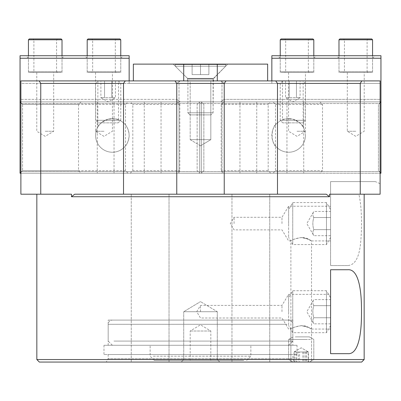 <?xml version="1.0" encoding="UTF-8"?>
<svg xmlns="http://www.w3.org/2000/svg" width="401" height="401" viewBox="0 0 401 401"><rect width="100%" height="100%" fill="white"/><g stroke="black" fill="none" stroke-linecap="round" stroke-linejoin="round"><path stroke-width="0.3" stroke-dasharray="2 1.5" d="M330.589 209.733L330.589 237.427L330.589 209.733L326.474 202.6L326.474 244.565L326.474 202.6L292.745 202.6L292.745 244.565L292.745 202.6L288.625 209.733L288.625 237.427L288.625 209.733M330.589 237.427L326.474 244.565L292.745 244.565L288.625 237.427M330.589 229.638L330.589 211.467L330.589 235.693L330.589 229.638L313.808 229.638L330.589 229.638M330.589 235.693L313.808 235.693L306.81 223.583L313.808 211.467C312.544 213.487 312.544 215.502 313.808 217.522C312.544 221.563 312.544 225.598 313.808 229.638C312.544 231.658 312.544 233.678 313.808 235.693C312.544 233.678 312.544 231.658 313.808 229.638C312.544 225.598 312.544 221.563 313.808 217.522L330.589 217.522L313.808 217.522C312.544 215.502 312.544 213.487 313.808 211.467L330.589 211.467M330.589 297.858L330.589 325.557L330.589 297.858L326.474 290.725L326.474 332.69L326.474 290.725L292.745 290.725L292.745 332.69L292.745 290.725L288.625 297.858L288.625 325.557L288.625 297.858M330.589 325.557L326.474 332.69L292.745 332.69L288.625 325.557M330.589 317.762L330.589 299.592L330.589 323.823L330.589 317.762L313.808 317.762L330.589 317.762M330.589 323.823L313.808 323.823L306.81 311.707L313.808 299.592C312.544 301.612 312.544 303.632 313.808 305.652C312.544 309.687 312.544 313.727 313.808 317.762C312.544 319.782 312.544 321.803 313.808 323.823C312.544 321.803 312.544 319.782 313.808 317.762C312.544 313.727 312.544 309.687 313.808 305.652L330.589 305.652L313.808 305.652C312.544 303.632 312.544 301.612 313.808 299.592L330.589 299.592M306.098 339.462L288.625 339.462L306.098 339.462M298.063 336.885L309.346 336.885L298.063 336.885M296.334 359.491L313.808 359.491L296.334 359.491M298.063 362.068L309.346 362.068L298.063 362.068M308.429 362.068L294.003 362.068L308.429 362.068L308.429 351.993L296.82 351.993L296.82 362.068M304.033 351.993L304.033 362.068M296.82 351.993L294.003 351.993L294.003 362.068M294.003 351.993L298.399 351.993L298.399 362.068M298.399 351.993L308.429 351.993M305.612 351.993L305.612 362.068M310.399 339.462L288.625 339.462L310.399 339.462M295.286 336.885L309.346 336.885L295.286 336.885M292.038 359.491L313.808 359.491L292.038 359.491M295.286 362.068L309.346 362.068L295.286 362.068M308.174 362.068L294.259 362.068L308.174 362.068L308.174 351.993L307.682 351.532L306.514 351.993L299.557 351.993L299.557 362.068M306.514 351.993L306.514 362.068M299.557 351.993L294.259 351.993L294.259 362.068M294.259 351.993L294.75 351.532L295.918 351.993L295.918 362.068M295.918 351.993L308.174 351.993M302.875 351.993L302.875 362.068M187.909 112.791L213.091 112.791L187.909 112.791L213.091 112.791L187.909 112.791L190.009 114.892L210.991 114.892L190.009 114.892L210.991 114.892L190.009 114.892L187.909 112.791L187.909 79.147L213.091 79.147L187.909 79.147L213.091 79.147L187.909 79.147L187.909 112.791M225.678 66.21L175.322 66.21L225.678 66.21L175.322 66.21L225.678 66.21L213.337 78.556L187.663 78.556L213.337 78.556L187.663 78.556L213.337 78.556L213.091 112.791L210.991 114.892L213.091 112.791L213.091 79.147L225.678 66.21L225.678 64.531L175.322 64.531L225.678 64.531L175.322 64.531L225.678 64.531L225.678 66.21M192.109 74.606L208.891 74.606L192.109 74.606L208.891 74.606L192.109 74.606L192.109 64.531L200.5 64.531L192.109 64.531L192.109 74.606L192.109 64.531L200.5 64.531L200.5 74.606L200.5 64.531L208.891 64.531L192.109 64.531L192.109 74.606M208.891 64.531L208.891 74.606L208.891 64.531L200.5 64.531L200.5 74.606L200.5 64.531L208.891 64.531L208.891 74.606L208.891 64.531M302.84 80.902L282.81 80.902L302.84 80.902L305.412 83.473L280.234 83.473L305.412 83.473L305.412 120.29L280.234 120.29L305.412 120.29L302.84 122.866L282.81 122.866L302.84 122.866M282.81 80.902L280.234 83.473L280.234 120.29L282.81 122.866M289.191 80.902L300.093 80.902L285.557 80.902L289.191 80.902L289.191 97.684L289.191 80.902M285.557 80.902L285.557 97.684L292.825 101.884L300.093 97.684L285.557 97.684L296.459 97.684L296.459 80.902L296.459 97.684L300.093 97.684L300.093 80.902M98.16 80.902L118.19 80.902L98.16 80.902L95.588 83.473L120.766 83.473L95.588 83.473L95.588 120.29L120.766 120.29L95.588 120.29L98.16 122.866L118.19 122.866L98.16 122.866M118.19 80.902L120.766 83.473L120.766 120.29L118.19 122.866M111.809 80.902L100.907 80.902L115.443 80.902L111.809 80.902L111.809 97.684L111.809 80.902M115.443 80.902L115.443 97.684L108.175 101.884L100.907 97.684L115.443 97.684L104.541 97.684L104.541 80.902L104.541 97.684L100.907 97.684L100.907 80.902M277.482 122.901C270.334 126.922 270.334 143.984 277.482 148.009A16.787 16.787 0 0 0 305.412 135.453A16.787 16.787 0 0 1 280.234 149.989A16.787 16.787 0 0 1 280.234 120.917A16.787 16.787 0 0 1 305.412 135.453A16.787 16.787 0 0 0 277.482 122.901L277.482 83.418L275.718 80.902L225.999 80.902L224.234 83.418L224.239 99.363L220.73 101.884L380.113 101.884L380.113 103.558L380.113 101.884L20.887 101.884L20.887 103.558L20.887 101.884L180.27 101.884L176.761 99.363L176.761 83.418L175.001 80.902L125.282 80.902L123.518 83.418L40.757 83.418L39.198 80.902L125.282 80.902M123.518 148.009C126.766 145.463 128.651 141.277 129.157 135.453A16.787 16.787 0 0 1 103.979 149.989A16.787 16.787 0 0 1 103.979 120.917A16.787 16.787 0 0 1 129.157 135.453C128.651 129.633 126.766 125.448 123.518 122.901A16.787 16.787 0 0 0 100.27 123.824A16.787 16.787 0 0 0 100.27 147.087A16.787 16.787 0 0 0 123.518 148.009L123.518 194.204L176.766 194.204L176.766 83.418L176.761 99.363L180.27 101.884L20.887 101.884L380.113 101.884L180.27 101.884L220.73 101.884L224.239 99.363L224.239 83.418L224.234 194.204L326.294 194.204L277.482 194.204L277.482 148.009M20.887 173.222L380.113 173.222L380.113 103.558L380.113 173.222L20.887 173.222L20.887 171.543L20.887 173.222L128.099 173.222L125.498 170.706L22.566 170.706L20.05 173.222L20.05 101.884L179.006 101.884L179.006 173.222L199.663 173.222L199.663 101.884L199.663 173.222L179.006 173.222L179.006 101.884L199.663 101.884L199.663 173.222L199.663 101.884L177.217 101.884L179.818 104.4L179.818 170.706L177.217 173.222L199.663 173.222L197.142 170.706L197.142 104.4L199.663 101.884L197.142 104.4L197.142 170.706L199.663 173.222L130.22 173.222L132.821 170.706L179.818 170.706M20.887 171.543L20.887 103.558L20.887 171.543L380.113 171.543L20.887 171.543M36.837 359.547L364.163 359.547M361.647 362.068L39.353 362.068M224.239 83.418L380.113 83.418L380.113 99.363L224.239 99.363L380.113 99.363L380.113 80.902L220.73 80.902L380.113 80.902L380.113 83.418L224.239 83.418L220.73 80.902L180.27 80.902L176.761 83.418L180.27 80.902L220.73 80.902L224.239 83.418L20.887 83.418L20.887 80.902L20.887 194.204L71.493 194.204L36.837 194.204L71.493 194.204L71.493 196.726L329.507 196.726A866.852 866.852 0 0 0 326.294 194.204L74.706 194.204A866.852 866.852 141.9 0 0 71.493 196.726M358.85 194.204L329.507 194.204L330.589 194.204L330.589 265.547L347.797 265.547C355.411 265.141 359.777 256.47 360.9 239.537C362.063 224.4 361.682 205.658 358.85 194.204L380.113 194.204L380.113 183.683L375.351 181.618L330.589 181.618L330.589 194.204L329.507 194.204L329.507 196.726M219.803 362.068L181.197 362.068L219.803 362.068L181.197 362.068L219.803 362.068L217.287 359.547L183.713 359.547L217.287 359.547L183.713 359.547L217.287 359.547L219.803 362.068M294.76 362.068L106.24 362.068L294.76 362.068L292.825 358.71L108.175 358.71L292.825 358.71L292.825 354.514L108.175 354.514L292.825 354.514M169.027 362.068L131.257 362.068L169.027 362.068L131.257 362.068L169.027 362.068L169.027 194.204L131.257 194.204L169.027 194.204L131.257 194.204L169.027 194.204L169.027 362.068M269.743 362.068L231.973 362.068L269.743 362.068L231.973 362.068L269.743 362.068L269.743 194.204L231.973 194.204L269.743 194.204L231.973 194.204L269.743 194.204L269.743 362.068M301.216 325.652C294.956 326.88 291.517 328.013 290.895 329.056C290.419 328.504 302.65 322.98 308.514 327.447C315.041 331.527 310.073 326.564 301.216 325.652L308.494 327.437L311.537 329.056L311.537 362.068L290.895 362.068L311.537 362.068L290.895 362.068L311.537 362.068L311.537 240.931L308.494 239.312L301.216 237.527C294.956 238.755 291.517 239.888 290.895 240.931C290.419 240.379 302.65 234.856 308.514 239.322C315.041 243.402 310.073 238.435 301.216 237.527M282.505 119.824C283.141 118.881 286.58 118.676 292.825 119.202C299.181 122.094 302.62 124.701 303.141 127.022C302.64 124.716 299.201 122.104 292.825 119.202C286.585 118.676 283.141 118.881 282.505 119.824L282.505 80.902L303.141 80.902L282.505 80.902M97.859 127.022C98.38 124.701 101.819 122.094 108.175 119.202C114.42 118.676 117.859 118.881 118.495 119.824C117.859 118.881 114.415 118.676 108.175 119.202C101.799 122.104 98.36 124.716 97.859 127.022L97.859 80.902L118.495 80.902L97.859 80.902M360.243 181.618L360.243 83.418L277.482 83.418M74.706 194.204L123.518 194.204L74.706 194.204M40.757 194.204L40.757 83.418M123.518 83.418L123.518 122.901M234.074 223.583L234.074 217.287L234.074 223.583M281.983 223.583L281.983 217.287L281.983 223.583M200.5 311.707L200.5 305.412L200.5 311.707M281.983 311.707L281.983 305.412L281.983 311.707M288.625 311.707L288.625 294.359L288.625 311.707M330.589 311.707L330.589 294.359L330.589 311.707M288.625 223.583L288.625 206.234L288.625 223.583M330.589 223.583L330.589 206.234L330.589 223.583M347.797 265.547L330.589 265.547L330.589 181.618L375.351 181.618M347.797 353.672L330.589 353.672L330.589 269.743L347.797 269.743M330.589 206.234L288.625 206.234L281.983 217.287L234.074 217.287L230.289 223.583L234.074 229.873L281.983 229.873L288.625 240.931L290.895 240.931L290.895 362.068L290.895 329.056L288.625 329.056L281.983 318.003L200.5 318.003L196.716 311.707L200.5 305.412L281.983 305.412L288.625 294.359L330.589 294.359M277.482 194.204L123.518 194.204M217.287 80.902L183.713 80.902L217.287 80.902L217.287 64.115L267.642 64.115L267.642 80.902L217.287 80.902L267.642 80.902M275.718 80.902L361.802 80.902L360.243 83.418M175.001 80.902L225.999 80.902M176.766 194.204L224.234 194.204M231.973 194.204L231.973 362.068L231.973 194.204M131.257 194.204L131.257 362.068L131.257 194.204M183.713 311.707L183.713 359.547L181.197 362.068L183.713 359.547L183.713 311.707L217.287 311.707L183.713 311.707L217.287 311.707L183.713 311.707L200.5 301.622L183.713 311.707M200.5 145.849L190.179 139.648L210.821 139.648L190.179 139.648L190.179 80.902L210.821 80.902L190.179 80.902L210.821 80.902L190.179 80.902L190.179 139.648L210.821 139.648L190.179 139.648L200.5 145.849L210.821 139.648L210.821 80.902L210.821 139.648L200.5 145.849M297.021 345.281L103.979 345.281L297.021 345.281L297.021 354.514L103.979 354.514L297.021 354.514M292.825 345.281L108.175 345.281L292.825 345.281L292.825 320.098L108.175 320.098L292.825 320.098M39.198 80.902L180.27 80.902L20.887 80.902L20.887 99.363L176.761 99.363L20.887 99.363L20.887 101.884L20.887 83.418L176.761 83.418M380.113 99.363L380.113 101.884L380.113 99.363M380.113 183.683L380.113 80.902L361.802 80.902M187.493 78.38L173.222 64.115L227.778 64.115L173.222 64.115L227.778 64.115L173.222 64.115L187.493 78.38L213.507 78.38L187.493 78.38L213.507 78.38L187.493 78.38L187.493 80.902L213.507 80.902L187.493 80.902L187.493 78.38M187.493 80.902L213.507 80.902L187.493 80.902M217.287 64.115L183.713 64.115L183.713 80.902L133.358 80.902L183.713 80.902M133.358 80.902L133.358 64.115L183.713 64.115M20.05 58.24L20.05 55.719L129.157 55.719L129.157 58.24L20.05 58.24L20.05 101.884L179.006 101.884L179.006 80.902L179.006 101.884L199.663 101.884L81.097 101.884L78.501 104.4L78.501 170.706L81.097 173.222L20.05 173.222M129.157 58.24L129.157 83.418L179.006 83.418L129.157 83.418L129.157 80.902L179.006 80.902L129.157 80.902L129.157 83.418L129.157 80.902M78.501 104.4L22.566 104.4L22.566 170.706L22.566 104.4L20.05 101.884L81.097 101.884M125.498 170.706L125.498 104.4L128.099 101.884L20.887 101.884M128.099 101.884L177.217 101.884M20.887 172.385L22.566 170.706L78.501 170.706M125.498 104.4L22.566 104.4L20.887 102.721M81.097 173.222L130.22 173.222M132.821 170.706L132.821 104.4L130.22 101.884M177.217 173.222L128.099 173.222M179.818 104.4L132.821 104.4M45.228 55.719L64.531 55.719L45.228 55.719M103.979 55.719L123.282 55.719L103.979 55.719M103.979 58.24L120.766 58.24L103.979 58.24M103.979 72.506L87.192 72.506L103.979 72.506M45.228 58.24L28.441 58.24L45.228 58.24M45.228 72.506L28.441 72.506L45.228 72.506M45.228 131.257L53.679 131.257L45.228 131.257M103.979 131.257L95.533 131.257L103.979 131.257M380.113 102.721L378.434 104.4L380.95 101.884L380.95 173.222L272.901 173.222L275.502 170.706L275.502 104.4L272.901 101.884L380.95 101.884L221.994 101.884L221.994 80.902L221.994 173.222L201.337 173.222L201.337 101.884L201.337 173.222L221.994 173.222L221.994 101.884L201.337 101.884L201.337 173.222L201.337 101.884L223.783 101.884L221.182 104.4L221.182 170.706L223.783 173.222L201.337 173.222L203.858 170.706L203.858 104.4L201.337 101.884L203.858 104.4L203.858 170.706L201.337 173.222L270.78 173.222L268.179 170.706L221.182 170.706M271.843 80.902L271.843 83.418L271.843 80.902L221.994 80.902L271.843 80.902L271.843 83.418L221.994 83.418L271.843 83.418L271.843 55.719L380.95 55.719L380.95 101.884L201.337 101.884L319.903 101.884L322.499 104.4L322.499 170.706L319.903 173.222L380.113 173.222M380.95 58.24L271.843 58.24M380.113 101.884L319.903 101.884M272.901 101.884L223.783 101.884M380.95 173.222L378.434 170.706L378.434 104.4L378.434 170.706L380.113 172.385M275.502 170.706L322.499 170.706M322.499 104.4L275.502 104.4M319.903 173.222L270.78 173.222M268.179 170.706L268.179 104.4L270.78 101.884M223.783 173.222L272.901 173.222M221.182 104.4L268.179 104.4M355.772 55.719L336.469 55.719L355.772 55.719M297.021 55.719L316.324 55.719L297.021 55.719M297.021 58.24L313.808 58.24L297.021 58.24M297.021 72.506L313.808 72.506L297.021 72.506M355.772 58.24L338.985 58.24L355.772 58.24M355.772 72.506L372.559 72.506L355.772 72.506M355.772 131.257L347.321 131.257L355.772 131.257M297.021 131.257L305.467 131.257L297.021 131.257M153.297 356.188L250.861 356.188L153.297 356.188M243.768 360.389L154.34 360.389L243.768 360.389M247.703 345.281L150.139 345.281L247.703 345.281M190.826 360.389L210.821 360.389L190.826 360.389M113.959 341.086L292.825 341.086L113.959 341.086M283.106 345.281L112.375 345.281L283.106 345.281M283.106 320.098L112.375 320.098L283.106 320.098M190.826 331.01L210.821 331.01L190.826 331.01M372.559 55.719L372.559 71.669L338.985 71.669L372.559 71.669L371.717 72.506L339.822 72.506L371.717 72.506M367.943 72.506L343.602 72.506L367.943 72.506L367.1 71.669L344.439 71.669L367.1 71.669L367.1 39.774L344.439 39.774L344.439 71.669L343.602 72.506M372.559 39.774L338.985 39.774M338.985 55.719L338.985 71.669L339.822 72.506M343.602 38.932L344.439 39.774L367.1 39.774L367.943 38.932L343.602 38.932L367.943 38.932M339.822 38.932L371.717 38.932M313.808 55.719L313.808 71.669L280.234 71.669L313.808 71.669L312.965 72.506L281.071 72.506L312.965 72.506M309.191 72.506L284.85 72.506L309.191 72.506L308.349 71.669L285.687 71.669L308.349 71.669L308.349 39.774L285.687 39.774L285.687 71.669L284.85 72.506M313.808 39.774L280.234 39.774M280.234 55.719L280.234 71.669L281.071 72.506M284.85 38.932L285.687 39.774L308.349 39.774L309.191 38.932L284.85 38.932L309.191 38.932M281.071 38.932L312.965 38.932M120.766 55.719L120.766 71.669L87.192 71.669L120.766 71.669L119.929 72.506L88.035 72.506L119.929 72.506M116.15 72.506L91.809 72.506L116.15 72.506L115.313 71.669L92.651 71.669L115.313 71.669L115.313 39.774L92.651 39.774L92.651 71.669L91.809 72.506M120.766 39.774L87.192 39.774M87.192 55.719L87.192 71.669L88.035 72.506M91.809 38.932L92.651 39.774L115.313 39.774L116.15 38.932L91.809 38.932L116.15 38.932M88.035 38.932L119.929 38.932M62.015 55.719L62.015 71.669L28.441 71.669L62.015 71.669L61.178 72.506L29.283 72.506L61.178 72.506M57.398 72.506L33.057 72.506L57.398 72.506L56.561 71.669L33.9 71.669L56.561 71.669L56.561 39.774L33.9 39.774L33.9 71.669L33.057 72.506M62.015 39.774L28.441 39.774M28.441 55.719L28.441 71.669L29.283 72.506M33.057 38.932L33.9 39.774L56.561 39.774L57.398 38.932L33.057 38.932L57.398 38.932M29.283 38.932L61.178 38.932M20.887 103.558L380.113 103.558L20.887 103.558M97.268 101.884L97.268 173.222M114.049 101.884L114.049 173.222M161.052 101.884L161.052 173.222M144.265 101.884L144.265 173.222M303.732 101.884L303.732 173.222M286.951 101.884L286.951 173.222M239.948 101.884L239.948 173.222M256.735 101.884L256.735 173.222M287.041 324.299L108.175 324.299L287.041 324.299M293.086 336.885L288.625 339.462L288.625 359.491L293.086 362.068L288.625 359.491L288.625 339.462L293.086 336.885M309.346 336.885L313.808 339.462L313.808 359.491L309.346 362.068L313.808 359.491L313.808 339.462L309.346 336.885M308.043 351.742L301.216 347.797L294.389 351.742M307.682 351.532L301.216 347.797L294.75 351.532M187.663 78.556L175.322 66.21L175.322 64.531L175.322 66.21L187.663 78.556M311.537 329.056L330.589 329.056M311.537 240.931L330.589 240.931M217.287 311.707L217.287 359.547L217.287 311.707L200.5 301.622L217.287 311.707M118.495 119.824L118.495 80.902M303.141 127.022L303.141 80.902M108.175 354.514L108.175 358.71L106.24 362.068M103.979 345.281L103.979 354.514M108.175 345.281L108.175 320.098M213.507 78.38L227.778 64.115L213.507 78.38L213.507 80.902L213.507 78.38M120.766 72.506L120.766 58.24L123.282 55.719M87.192 72.506L87.192 58.24L84.676 55.719M62.015 72.506L62.015 58.24L64.531 55.719M28.441 72.506L28.441 58.24L25.925 55.719M36.782 72.506L36.782 131.257L45.228 136.335L53.679 131.257L53.679 72.506M95.533 72.506L95.533 131.257L103.979 136.335L112.425 131.257L112.425 72.506M313.808 72.506L313.808 58.24L316.324 55.719M280.234 72.506L280.234 58.24L277.718 55.719M372.559 72.506L372.559 58.24L375.075 55.719M338.985 72.506L338.985 58.24L336.469 55.719M347.321 72.506L347.321 131.257L355.772 136.335L364.218 131.257L364.218 72.506M288.575 72.506L288.575 131.257L297.021 136.335L305.467 131.257L305.467 72.506M246.66 360.389L250.861 356.188L250.861 345.281M154.34 360.389L150.139 356.188L150.139 345.281M288.625 345.281L292.825 341.086L292.825 324.299C292.575 321.747 291.176 320.349 288.625 320.098M112.375 345.281L108.175 341.086L108.175 324.299C108.425 321.747 109.824 320.349 112.375 320.098M210.821 360.389L210.821 331.01L200.5 324.81L190.179 331.01L190.179 360.389"/><path stroke-width="0.6" d="M364.163 359.547L36.837 359.547L39.353 362.068L361.647 362.068L364.163 359.547L364.163 194.204M123.518 194.204L123.518 83.418L125.282 80.902L39.198 80.902L40.757 83.418L40.757 194.204L71.493 194.204L71.493 196.726L329.507 196.726L329.507 194.204L360.243 194.204L360.243 83.418L361.802 80.902L275.718 80.902L277.482 83.418L277.482 194.204M36.837 194.204L36.837 359.547M347.797 353.672L330.589 353.672L330.589 269.743L347.797 269.743C358.073 268.77 361.677 288.274 361.507 311.707C361.677 335.141 358.073 354.644 347.797 353.672M71.493 196.726A866.852 866.852 -38.1 0 1 74.706 194.204L326.294 194.204A866.852 866.852 38.1 0 1 329.507 196.726M361.802 80.902L380.113 80.902L380.113 194.204L360.243 194.204M125.282 80.902L175.001 80.902L176.766 83.418L176.766 194.204M224.234 194.204L224.234 83.418L225.999 80.902L275.718 80.902M277.482 83.418L360.243 83.418M40.757 83.418L123.518 83.418M176.766 83.418L224.234 83.418M225.999 80.902L175.001 80.902M40.757 194.204L20.887 194.204L20.887 80.902L39.198 80.902M183.713 80.902L183.713 64.115L133.358 64.115L133.358 80.902M183.713 64.115L217.287 64.115L217.287 80.902M267.642 80.902L267.642 64.115L217.287 64.115M129.157 80.902L129.157 55.719L20.05 55.719L20.05 58.24L129.157 58.24M20.887 101.884L20.05 101.884L20.05 58.24M20.887 102.721L20.05 101.884L20.05 173.222L20.887 172.385M20.05 173.222L20.887 173.222M380.113 172.385L380.95 173.222L380.95 101.884L380.113 101.884M380.95 58.24L380.95 55.719L271.843 55.719L271.843 58.24L380.95 58.24L380.95 101.884L380.113 102.721M380.113 173.222L380.95 173.222M271.843 58.24L271.843 80.902M338.985 39.774L372.559 39.774L371.717 38.932L339.822 38.932L338.985 39.774L338.985 55.719M280.234 39.774L313.808 39.774L312.965 38.932L281.071 38.932L280.234 39.774L280.234 55.719M87.192 39.774L120.766 39.774L119.929 38.932L88.035 38.932L87.192 39.774L87.192 55.719M28.441 39.774L62.015 39.774L61.178 38.932L29.283 38.932L28.441 39.774L28.441 55.719M372.559 55.719L372.559 39.774M313.808 55.719L313.808 39.774M120.766 55.719L120.766 39.774M62.015 55.719L62.015 39.774"/></g></svg>
